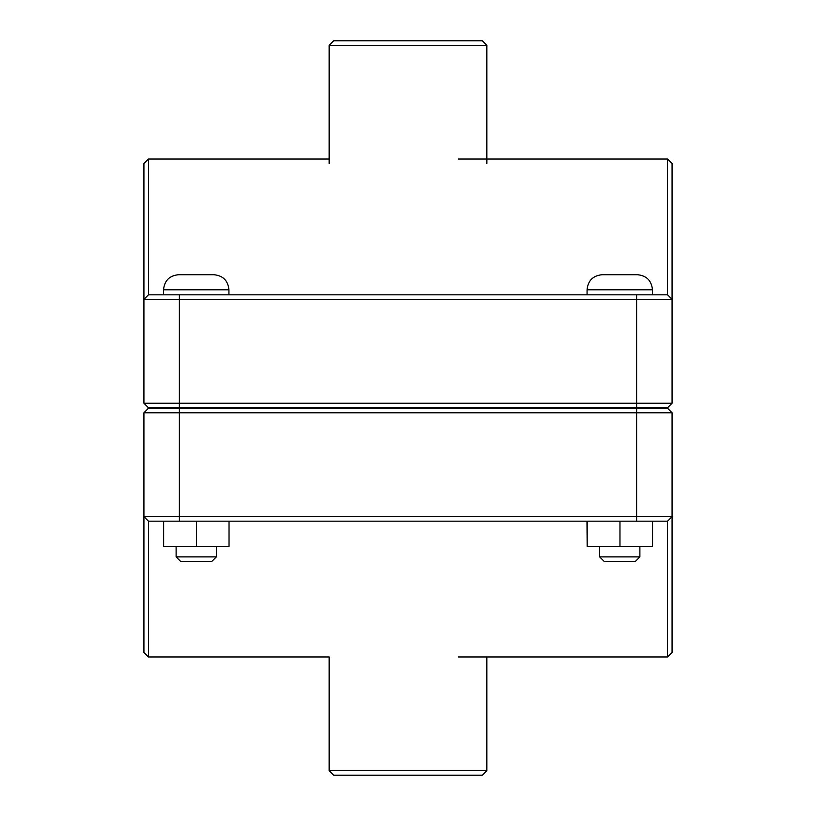 <?xml version="1.0" encoding="UTF-8"?>
<svg xmlns="http://www.w3.org/2000/svg" width="816" height="816" viewBox="0 0 816 816"><rect width="100%" height="100%" fill="white"/><g stroke="black" fill="none" stroke-linecap="round" stroke-linejoin="round"><path stroke-width="1.22" d="M639.887 556.889L635.358 561.418L604.177 561.418L599.648 556.889L639.887 556.889L639.887 546.332M652.565 521.179L652.565 546.332L619.966 546.332L619.966 521.179M587.173 521.179L587.173 546.332L619.966 546.332M586.969 521.179L587.173 546.332M619.772 274.706L637.378 274.706C646.537 275.594 651.566 280.622 652.463 289.792L587.071 289.792C587.969 280.622 592.997 275.594 602.167 274.706L619.772 274.706M216.352 556.889L211.823 561.418L180.642 561.418L176.113 556.889L216.352 556.889L216.352 546.332M229.031 521.179L229.031 546.332L196.432 546.332L196.432 521.179M163.639 521.179L163.639 546.332L196.432 546.332M163.435 521.179L163.639 546.332M196.228 274.706L213.833 274.706C223.003 275.594 228.031 280.622 228.929 289.792L163.537 289.792C164.434 280.622 169.463 275.594 178.622 274.706L196.228 274.706M669.814 405.491L667.559 407.745L148.441 407.745L143.922 403.226L179.377 403.226L179.377 299.35L672.078 299.35L672.078 163.537L667.559 159.008L667.559 294.821L672.078 299.35L667.559 294.821L148.441 294.821L148.441 159.008L329.144 159.008M667.559 407.745L672.078 403.226L179.377 403.226L179.377 407.745M148.441 159.008L143.922 163.537L143.922 403.226M143.922 299.35L148.441 294.821L143.922 299.35L179.377 299.35L179.377 294.821M672.078 403.226L672.078 299.35M148.441 407.745L146.186 405.491M146.186 410.509L148.441 408.255L667.559 408.255L672.078 412.774L636.623 412.774L636.623 516.65L143.922 516.65L143.922 652.463L148.441 656.992L148.441 521.179L143.922 516.65L148.441 521.179L667.559 521.179L667.559 656.992L672.078 652.463L672.078 412.774M148.441 408.255L143.922 412.774L636.623 412.774L636.623 408.255M672.078 516.65L667.559 521.179L672.078 516.65L636.623 516.65L636.623 521.179M143.922 412.774L143.922 516.65M329.144 770.671L333.673 775.2L482.327 775.2L486.856 770.671L329.144 770.671L329.144 656.992L148.441 656.992M486.856 45.329L482.327 40.8L333.673 40.8L329.144 45.329L486.856 45.329L486.856 163.537M636.623 407.745L636.623 294.821M179.377 408.255L179.377 521.179M652.463 408.255L652.463 407.745M587.071 408.255L587.071 407.745M652.463 294.821L652.463 289.792M587.071 294.821L587.071 289.792M599.648 556.889L599.648 546.332M228.929 408.255L228.929 407.745M163.537 408.255L163.537 407.745M228.929 294.821L228.929 289.792M163.537 294.821L163.537 289.792M176.113 556.889L176.113 546.332M458.306 159.008L667.559 159.008M458.306 656.992L667.559 656.992M486.856 656.992L486.856 770.671M329.144 45.329L329.144 163.537"/></g></svg>
